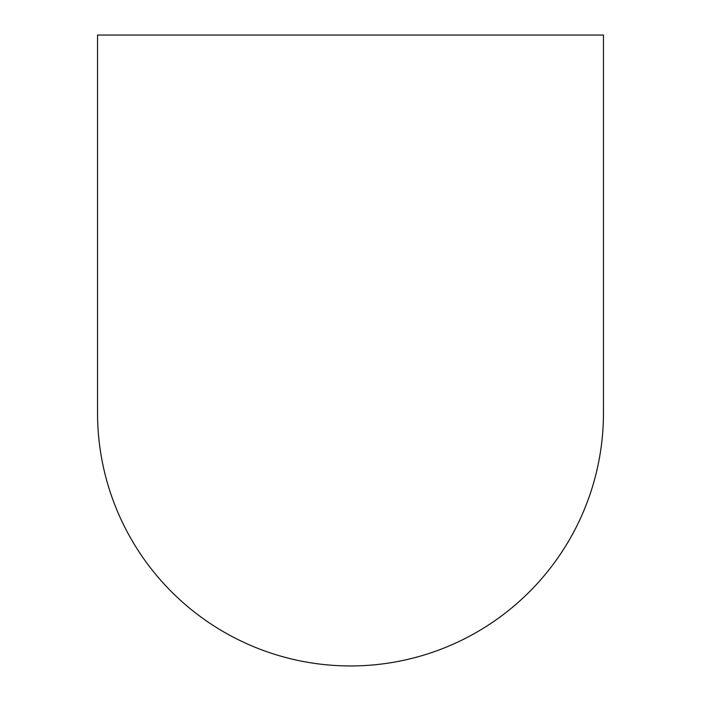 <?xml version="1.0" encoding="UTF-8"?>
<svg xmlns="http://www.w3.org/2000/svg" width="701" height="701" viewBox="0 0 701 701"><rect width="100%" height="100%" fill="white"/><g stroke="black" fill="none" stroke-linecap="round" stroke-linejoin="round"><path stroke-width="1.05" d="M350.5 665.95A252.965 252.965 0 0 0 603.465 412.985L603.465 35.05L97.535 35.05L97.535 412.985A252.965 252.965 0 0 0 350.5 665.95"/></g></svg>
